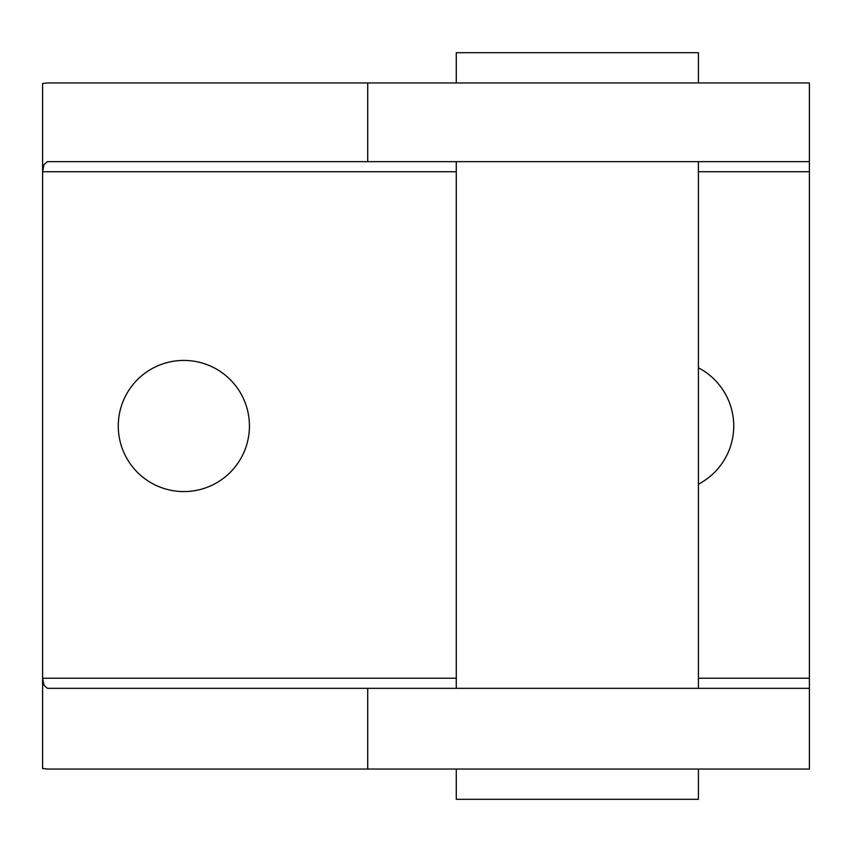 <?xml version="1.0" encoding="UTF-8"?>
<svg xmlns="http://www.w3.org/2000/svg" width="852" height="852" viewBox="0 0 852 852"><rect width="100%" height="100%" fill="white"/><g stroke="black" fill="none" stroke-linecap="round" stroke-linejoin="round"><path stroke-width="1.28" d="M456.267 161.656L456.267 688.331M698.416 688.331L698.416 161.656M698.416 82.953L698.416 52.686L456.267 52.686L456.267 82.953M456.267 769.047L456.267 799.314L698.416 799.314L698.416 769.047M698.416 367.819A65.583 65.583 0 0 1 698.416 484.181M118.268 426A65.583 65.583 0 0 1 183.851 360.417A65.583 65.583 0 0 1 249.434 426A65.583 65.583 0 0 1 183.851 491.583A65.583 65.583 0 0 1 118.268 426M698.416 171.742L809.4 171.742L809.4 82.953L47.392 82.953L42.6 83.517L42.6 678.235L44.006 685.37L47.392 688.331L367.713 688.331L367.713 769.047L809.4 769.047L809.4 678.235L698.416 678.235M367.713 82.953L367.713 161.656L47.392 161.656L44.006 164.606L42.6 171.742L456.267 171.742M367.713 769.047L47.392 769.047L42.6 768.483L42.6 678.235L456.267 678.235M367.713 161.656L809.4 161.656M809.4 171.742L809.4 678.235M809.4 688.331L367.713 688.331"/></g></svg>

